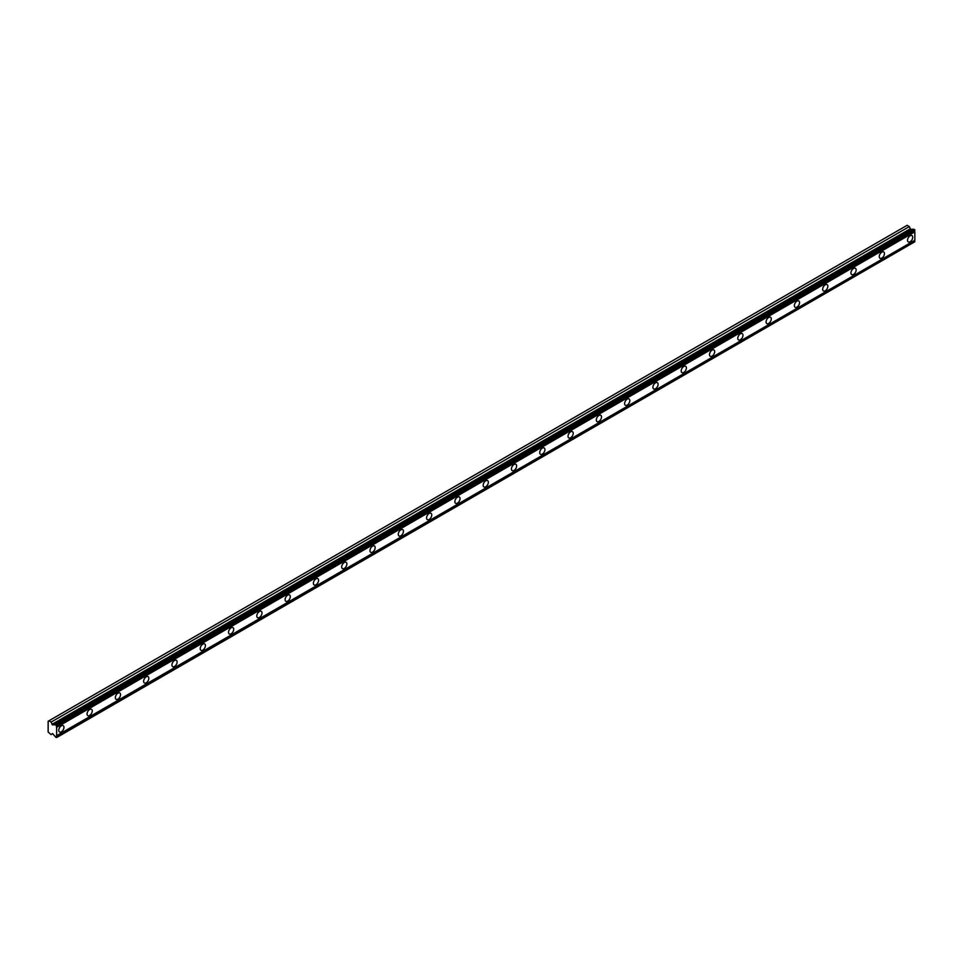<?xml version="1.0" encoding="UTF-8"?>
<svg xmlns="http://www.w3.org/2000/svg" width="963" height="963" viewBox="0 0 963 963"><rect width="100%" height="100%" fill="white"/><g stroke="black" fill="none" stroke-linecap="round" stroke-linejoin="round"><path stroke-width="1.44" d="M55.565 724.658L913.779 229.17L914.85 230.338A1.372 0.794 60 0 0 914.85 231.842L56.636 727.33A1.372 0.794 60 0 1 56.636 725.825L55.565 724.658A1.372 0.794 60 0 1 54.602 724.742L52.399 724.85L51.111 722.081L48.908 720.806L48.15 721.239L48.15 732.024L51.111 734.613L52.64 733.529L54.602 735.973A1.372 0.794 60 0 1 55.565 737.177L56.636 737.249A1.372 0.794 60 0 1 56.636 735.732L56.636 727.33M913.309 229.447A1.372 0.794 60 0 1 912.816 229.254L910.613 229.363L909.325 226.594L907.122 225.318L48.908 720.806M910.131 241.761A3.671 2.119 120 0 0 912.527 238.535A3.671 2.119 120 0 0 911.973 235.598A3.671 2.119 120 0 0 910.131 235.779A3.671 2.119 120 0 0 907.736 239.005A3.671 2.119 120 0 0 908.302 241.942A3.671 2.119 120 0 0 910.131 241.761M61.355 731.808A3.671 2.119 120 0 0 63.751 728.57A3.671 2.119 120 0 0 63.185 725.633A3.671 2.119 120 0 0 61.355 725.813A3.671 2.119 120 0 0 58.96 729.051A3.671 2.119 120 0 0 59.513 731.988A3.671 2.119 120 0 0 61.355 731.808M89.643 715.473A3.671 2.119 120 0 0 92.039 712.235A3.671 2.119 120 0 0 91.485 709.298A3.671 2.119 120 0 0 89.643 709.478A3.671 2.119 120 0 0 87.248 712.716A3.671 2.119 120 0 0 87.814 715.653A3.671 2.119 120 0 0 89.643 715.473M117.943 699.138A3.671 2.119 120 0 0 120.339 695.9A3.671 2.119 120 0 0 119.773 692.963A3.671 2.119 120 0 0 117.943 693.143A3.671 2.119 120 0 0 115.548 696.381A3.671 2.119 120 0 0 116.102 699.319A3.671 2.119 120 0 0 117.943 699.138M146.232 682.803A3.671 2.119 120 0 0 148.627 679.565A3.671 2.119 120 0 0 148.061 676.628A3.671 2.119 120 0 0 146.232 676.808A3.671 2.119 120 0 0 143.836 680.047A3.671 2.119 120 0 0 144.402 682.984A3.671 2.119 120 0 0 146.232 682.803M174.52 666.468A3.671 2.119 120 0 0 176.915 663.23A3.671 2.119 120 0 0 176.361 660.293A3.671 2.119 120 0 0 174.52 660.474A3.671 2.119 120 0 0 172.124 663.712A3.671 2.119 120 0 0 172.69 666.649A3.671 2.119 120 0 0 174.52 666.468M202.82 650.133A3.671 2.119 120 0 0 205.215 646.895A3.671 2.119 120 0 0 204.65 643.958A3.671 2.119 120 0 0 202.82 644.139A3.671 2.119 120 0 0 200.424 647.377A3.671 2.119 120 0 0 200.978 650.314A3.671 2.119 120 0 0 202.82 650.133M231.108 633.798A3.671 2.119 120 0 0 233.503 630.56A3.671 2.119 120 0 0 232.938 627.623A3.671 2.119 120 0 0 231.108 627.804A3.671 2.119 120 0 0 228.713 631.042A3.671 2.119 120 0 0 229.278 633.979A3.671 2.119 120 0 0 231.108 633.798M259.408 617.464A3.671 2.119 120 0 0 261.804 614.225A3.671 2.119 120 0 0 261.238 611.288A3.671 2.119 120 0 0 259.408 611.469A3.671 2.119 120 0 0 257.001 614.707A3.671 2.119 120 0 0 257.566 617.644A3.671 2.119 120 0 0 259.408 617.464M287.696 601.129A3.671 2.119 120 0 0 290.092 597.891A3.671 2.119 120 0 0 289.526 594.953A3.671 2.119 120 0 0 287.696 595.134A3.671 2.119 120 0 0 285.301 598.372A3.671 2.119 120 0 0 285.867 601.309A3.671 2.119 120 0 0 287.696 601.129M315.984 584.794A3.671 2.119 120 0 0 318.38 581.556A3.671 2.119 120 0 0 317.826 578.619A3.671 2.119 120 0 0 315.984 578.799A3.671 2.119 120 0 0 313.589 582.037A3.671 2.119 120 0 0 314.155 584.974A3.671 2.119 120 0 0 315.984 584.794M344.285 568.459A3.671 2.119 120 0 0 346.68 565.221A3.671 2.119 120 0 0 346.114 562.284A3.671 2.119 120 0 0 344.285 562.464A3.671 2.119 120 0 0 341.889 565.702A3.671 2.119 120 0 0 342.443 568.639A3.671 2.119 120 0 0 344.285 568.459M372.573 552.124A3.671 2.119 120 0 0 374.968 548.898A3.671 2.119 120 0 0 374.402 545.949A3.671 2.119 120 0 0 372.573 546.129A3.671 2.119 120 0 0 370.177 549.367A3.671 2.119 120 0 0 370.743 552.305A3.671 2.119 120 0 0 372.573 552.124M400.861 535.789A3.671 2.119 120 0 0 403.256 532.563A3.671 2.119 120 0 0 402.703 529.614A3.671 2.119 120 0 0 400.861 529.794A3.671 2.119 120 0 0 398.465 533.033A3.671 2.119 120 0 0 399.031 535.97A3.671 2.119 120 0 0 400.861 535.789M429.161 519.454A3.671 2.119 120 0 0 431.556 516.228A3.671 2.119 120 0 0 430.991 513.279A3.671 2.119 120 0 0 429.161 513.46A3.671 2.119 120 0 0 426.765 516.698A3.671 2.119 120 0 0 427.319 519.635A3.671 2.119 120 0 0 429.161 519.454M457.449 503.119A3.671 2.119 120 0 0 459.845 499.893A3.671 2.119 120 0 0 459.291 496.944A3.671 2.119 120 0 0 457.449 497.137A3.671 2.119 120 0 0 455.054 500.363A3.671 2.119 120 0 0 455.619 503.3A3.671 2.119 120 0 0 457.449 503.119M485.749 486.784A3.671 2.119 120 0 0 488.145 483.558A3.671 2.119 120 0 0 487.579 480.609A3.671 2.119 120 0 0 485.749 480.802A3.671 2.119 120 0 0 483.354 484.028A3.671 2.119 120 0 0 483.908 486.965A3.671 2.119 120 0 0 485.749 486.784M514.037 470.45A3.671 2.119 120 0 0 516.433 467.224A3.671 2.119 120 0 0 515.867 464.274A3.671 2.119 120 0 0 514.037 464.467A3.671 2.119 120 0 0 511.642 467.693A3.671 2.119 120 0 0 512.208 470.63A3.671 2.119 120 0 0 514.037 470.45M542.325 454.115A3.671 2.119 120 0 0 544.721 450.889A3.671 2.119 120 0 0 544.167 447.939A3.671 2.119 120 0 0 542.325 448.132A3.671 2.119 120 0 0 539.93 451.358A3.671 2.119 120 0 0 540.496 454.295A3.671 2.119 120 0 0 542.325 454.115M570.626 437.78A3.671 2.119 120 0 0 573.021 434.554A3.671 2.119 120 0 0 572.455 431.617A3.671 2.119 120 0 0 570.626 431.797A3.671 2.119 120 0 0 568.23 435.023A3.671 2.119 120 0 0 568.784 437.96A3.671 2.119 120 0 0 570.626 437.78M598.914 421.445A3.671 2.119 120 0 0 601.309 418.219A3.671 2.119 120 0 0 600.743 415.282A3.671 2.119 120 0 0 598.914 415.462A3.671 2.119 120 0 0 596.518 418.688A3.671 2.119 120 0 0 597.084 421.625A3.671 2.119 120 0 0 598.914 421.445M627.202 405.11A3.671 2.119 120 0 0 629.609 401.884A3.671 2.119 120 0 0 629.044 398.947A3.671 2.119 120 0 0 627.202 399.127A3.671 2.119 120 0 0 624.806 402.353A3.671 2.119 120 0 0 625.372 405.291A3.671 2.119 120 0 0 627.202 405.11M655.502 388.775A3.671 2.119 120 0 0 657.898 385.549A3.671 2.119 120 0 0 657.332 382.612A3.671 2.119 120 0 0 655.502 382.793A3.671 2.119 120 0 0 653.107 386.019A3.671 2.119 120 0 0 653.66 388.956A3.671 2.119 120 0 0 655.502 388.775M683.79 372.44A3.671 2.119 120 0 0 686.186 369.214A3.671 2.119 120 0 0 685.632 366.277A3.671 2.119 120 0 0 683.79 366.458A3.671 2.119 120 0 0 681.395 369.684A3.671 2.119 120 0 0 681.96 372.621A3.671 2.119 120 0 0 683.79 372.44M712.09 356.105A3.671 2.119 120 0 0 714.486 352.879A3.671 2.119 120 0 0 713.92 349.942A3.671 2.119 120 0 0 712.09 350.123A3.671 2.119 120 0 0 709.695 353.349A3.671 2.119 120 0 0 710.249 356.286A3.671 2.119 120 0 0 712.09 356.105M740.378 339.77A3.671 2.119 120 0 0 742.774 336.544A3.671 2.119 120 0 0 742.208 333.607A3.671 2.119 120 0 0 740.378 333.788A3.671 2.119 120 0 0 737.983 337.014A3.671 2.119 120 0 0 738.549 339.951A3.671 2.119 120 0 0 740.378 339.77M768.667 323.436A3.671 2.119 120 0 0 771.062 320.21A3.671 2.119 120 0 0 770.508 317.272A3.671 2.119 120 0 0 768.667 317.453A3.671 2.119 120 0 0 766.271 320.679A3.671 2.119 120 0 0 766.837 323.616A3.671 2.119 120 0 0 768.667 323.436M796.967 307.101A3.671 2.119 120 0 0 799.362 303.875A3.671 2.119 120 0 0 798.796 300.938A3.671 2.119 120 0 0 796.967 301.118A3.671 2.119 120 0 0 794.571 304.344A3.671 2.119 120 0 0 795.125 307.281A3.671 2.119 120 0 0 796.967 307.101M825.255 290.766A3.671 2.119 120 0 0 827.65 287.54A3.671 2.119 120 0 0 827.085 284.603A3.671 2.119 120 0 0 825.255 284.783A3.671 2.119 120 0 0 822.859 288.009A3.671 2.119 120 0 0 823.425 290.946A3.671 2.119 120 0 0 825.255 290.766M853.555 274.431A3.671 2.119 120 0 0 855.951 271.205A3.671 2.119 120 0 0 855.385 268.268A3.671 2.119 120 0 0 853.555 268.448A3.671 2.119 120 0 0 851.148 271.674A3.671 2.119 120 0 0 851.713 274.611A3.671 2.119 120 0 0 853.555 274.431M881.843 258.096A3.671 2.119 120 0 0 884.239 254.87A3.671 2.119 120 0 0 883.673 251.933A3.671 2.119 120 0 0 881.843 252.113A3.671 2.119 120 0 0 879.448 255.339A3.671 2.119 120 0 0 880.013 258.277A3.671 2.119 120 0 0 881.843 258.096M56.636 737.562L914.85 241.761A1.372 0.794 60 0 1 914.85 240.256L914.85 231.842M914.645 229.676L56.432 725.151M56.636 725.825L914.85 230.338M914.85 240.256L56.636 735.732M914.85 241.761L56.636 737.249M52.748 733.662L51.111 734.613M909.325 226.594L51.111 722.081M912.816 229.254L54.602 724.742M914.85 230.025L56.636 725.5M52.64 724.91L910.854 229.435M910.204 228.857L51.99 724.345"/></g></svg>

